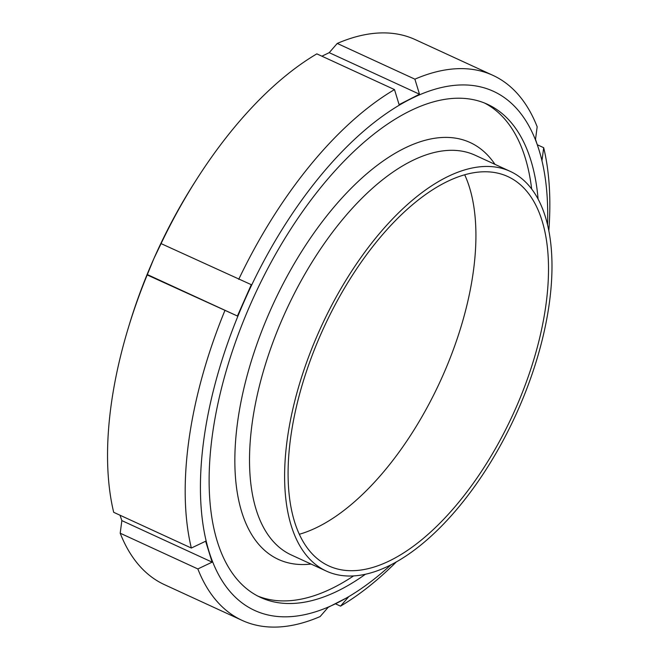 <?xml version="1.0" encoding="UTF-8"?>
<svg xmlns="http://www.w3.org/2000/svg" width="660" height="660" viewBox="0 0 660 660"><rect width="100%" height="100%" fill="white"/><g stroke="black" fill="none" stroke-linecap="round" stroke-linejoin="round"><path stroke-width="0.99" d="M484.654 103.084A271.417 131.819 -65.3 0 1 525.088 157.393A271.417 131.819 -65.3 0 1 531.655 188.958M353.595 575.899A271.417 131.819 -65.3 0 1 257.796 596.071M365.459 574.225A271.417 131.819 -65.3 0 1 260.601 597.448A271.417 131.819 -65.3 0 1 254.314 295.779A271.417 131.819 -65.3 0 1 487.526 104.313A271.417 131.819 -65.3 0 1 530.764 160A271.417 131.819 -65.3 0 1 538.098 199.056M321.907 56.191L329.216 52.668L419.496 94.207L399.102 104.635L394.498 89.595L316.841 53.864A299.986 145.695 -65.3 0 0 196.597 179.421A299.986 145.695 -65.3 0 0 161.073 243.606L251.295 284.683L237.41 316.016L147.188 274.939L153.838 258.695L161.073 243.606M329.216 52.668L337.243 43.436L414.892 79.167L419.496 94.207M147.13 274.469L237.41 316.016M121.852 520.608L212.132 562.155L197.851 568.945L120.202 533.214L121.852 520.608L120.021 515.221M196.597 179.421L194.486 182.721A285.706 138.757 -65.3 0 0 153.838 258.695A285.706 138.757 -65.3 0 0 129.533 323.878L128.395 327.632A299.986 145.695 -65.3 0 0 113.693 512.308L191.342 548.039L205.623 541.241L212.132 562.155M197.851 568.945A299.986 145.695 -65.3 0 0 242.104 620.384A299.986 145.695 -65.3 0 0 320.125 616.564L328.152 607.332L348.554 596.904L340.527 606.136L335.462 603.809M242.104 620.384L164.456 584.653A299.986 145.695 -65.3 0 1 120.202 533.214M128.395 327.632A299.986 145.695 -65.3 0 1 147.188 274.939M337.243 43.436A299.986 145.695 -65.3 0 1 415.264 39.617L492.913 75.347A299.986 145.695 -65.3 0 1 537.166 126.786L535.516 139.392L539.005 149.952A285.706 138.757 -65.3 0 1 547.536 224.648M414.892 79.167A299.986 145.695 -65.3 0 1 492.913 75.347M537.347 144.779L543.683 147.691A299.986 145.695 -65.3 0 1 548.831 230.604M396.404 561.858A299.986 145.695 -65.3 0 1 340.527 606.136M191.342 548.039A299.986 145.695 -65.3 0 1 224.837 310.678M391.034 564.754A285.706 138.757 -65.3 0 1 338.588 602.233A285.706 138.757 -65.3 0 1 209.113 551.809A285.706 138.757 -65.3 0 1 244.588 300.457A285.706 138.757 -65.3 0 1 409.53 99.528A285.706 138.757 -65.3 0 1 539.005 149.952L542.033 160.298L543.683 147.691M238.73 279.345A299.986 145.695 -65.3 0 1 394.498 89.595M507.4 170.173A219.995 106.846 -65.3 0 1 510.262 171.394A219.995 106.846 -65.3 0 1 515.361 415.899A219.995 106.846 -65.3 0 1 326.337 571.09A219.995 106.846 -65.3 0 1 319.91 329.488A219.995 106.846 -65.3 0 1 507.4 170.173M464.706 174.801A214.277 104.066 -65.3 0 1 440.236 381.332A214.277 104.066 -65.3 0 1 299.293 534.27M505.09 175.395A214.277 104.066 -65.3 0 1 507.878 176.583A214.277 104.066 -65.3 0 1 512.837 414.744A214.277 104.066 -65.3 0 1 328.729 565.892A214.277 104.066 -65.3 0 1 322.468 330.577A214.277 104.066 -65.3 0 1 505.09 175.395M291.159 554.895A219.995 106.846 -65.3 0 1 284.856 313.252A219.995 106.846 -65.3 0 1 472.304 154.027A219.995 106.846 -65.3 0 1 475.175 155.24L510.262 171.394M494.975 164.356A229.433 111.433 114.7 0 0 467.189 141.281A229.433 111.433 114.7 0 0 259.174 337.879A229.433 111.433 114.7 0 0 311.05 564.053M326.337 571.09L291.241 554.936"/></g></svg>

